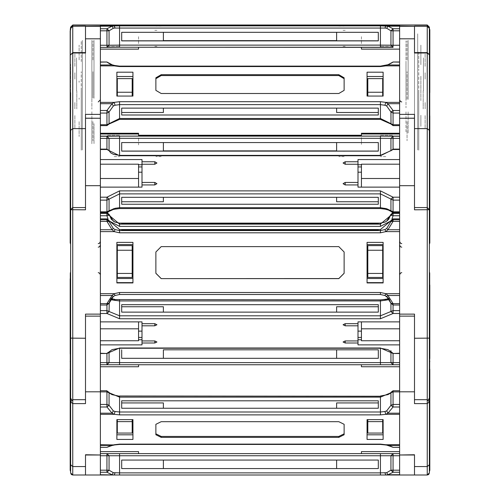 <?xml version="1.0" encoding="UTF-8"?>
<svg xmlns="http://www.w3.org/2000/svg" width="500" height="500" viewBox="0 0 500 500"><rect width="100%" height="100%" fill="white"/><g stroke="black" fill="none" stroke-linecap="round" stroke-linejoin="round"><path stroke-width="0.38" stroke-dasharray="2.5 1.88" d="M92.925 97.987L92.925 71.7L92.925 97.987M79.125 99.294L79.125 97.987M81.25 99.294L81.25 71.7L81.25 99.294M81.25 90.8L81.25 150.238L81.25 90.8M81.25 113.731L81.25 140.744L81.25 113.731M81.25 61.556L81.25 40.862L81.25 61.556M85.494 90.8L85.494 156.606L85.494 90.8M92.925 59.962L92.925 40.862L92.925 59.962M92.925 121.638L92.925 140.744L92.925 121.638M76.581 90.8L76.581 57.9L76.581 90.8M70.638 29.613L70.638 27.125M70.213 59.337L70.213 151.838L70.213 59.337M85.494 152.356L85.494 156.606L85.494 152.356M100.356 156.606L100.356 25L100.356 156.606M100.356 68.513L100.356 51.531L100.356 68.513M100.356 102.475L100.356 110.969L100.356 102.475M100.356 79.125L100.356 70.638L100.356 79.125M100.356 113.088L100.356 130.069L100.356 113.088M100.356 39.019L100.356 38.644L100.356 39.019M100.356 41.45L100.356 40.919L100.356 41.45M100.356 142.587L100.356 142.963L100.356 142.587M100.356 140.156L100.356 140.681L100.356 140.156M100.356 29.112L100.356 127.544L100.356 29.112M92.925 90.8L92.925 73.819L92.925 90.8M85.494 153.344L85.494 154.481L85.494 153.344M138.562 144.931L138.562 137.5L138.562 144.931M138.562 140.681L138.562 140.156L138.562 140.681M138.562 142.963L138.562 142.587L138.562 142.963M100.356 141.213L100.356 144.931L100.356 141.213M138.562 36.675L138.562 44.106L138.562 36.675M138.562 39.019L138.562 38.644L138.562 39.019M138.562 41.45L138.562 40.919L138.562 41.45M100.356 44.106L100.356 36.675L100.356 44.106M76.794 90.8L76.794 108.844L76.794 90.8M74.881 127.95L74.881 115.213L74.881 127.95M74.881 66.394L74.881 53.656L74.881 66.394M74.881 102.475L74.881 108.844L74.881 102.475M74.881 79.125L74.881 72.763L74.881 79.125M85.494 131.619L85.494 33.294L85.494 131.619M82.312 86.675L82.312 149.969L82.312 86.675M82.312 90.8L82.312 115.213L82.312 90.8M82.312 133.012L82.312 111.137L82.312 133.012M82.312 41.844L82.312 109.194L82.312 41.844M82.312 97.55L82.312 40.4L82.312 97.55M85.494 123.625L85.494 111.137L85.494 123.625M85.494 123.725L85.494 143.869L85.494 123.725M85.494 98.338L85.494 40.938L85.494 98.338M85.494 92.875L85.494 62.994L85.494 92.875M85.494 94.506L85.494 40.4L85.494 94.506M85.494 41.844L85.494 109.194L85.494 41.844M79.125 121.638L79.125 136.5L79.125 121.638M79.125 59.962L79.125 45.106L79.125 59.962M91.862 92.875L91.862 62.994L91.862 92.875M93.987 92.875L93.987 40.4L93.987 92.875M91.862 94.506L91.862 40.4L91.862 94.506M93.987 98.338L93.987 40.938L93.987 98.338M91.862 98.338L91.862 40.938L91.862 98.338M91.862 41.844L91.862 109.194L91.862 41.844M93.987 123.625L93.987 143.869L93.987 123.625M91.862 123.625L91.862 111.137L91.862 123.625M91.862 123.725L91.862 143.869L91.862 123.725M407.075 99.294L407.075 71.7L407.075 99.294M420.875 100.6L420.875 75.944L420.875 100.6M407.075 59.962L407.075 40.862L407.075 59.962M420.875 64.706L420.875 45.106L420.875 64.706M407.075 121.638L407.075 140.744L407.075 121.638M420.875 126.388L420.875 115.275L420.875 126.388M423.206 90.8L423.206 108.844L423.206 90.8M414.506 90.8L414.506 156.606L414.506 90.8M414.506 86.675L414.506 149.969L414.506 86.675M417.688 33.825L417.688 149.969L417.688 33.825M414.506 131.619L414.506 33.294L414.506 131.619M417.688 90.8L417.688 115.213L417.688 90.8M414.506 131.844L414.506 111.137L414.506 131.844M417.688 131.844L417.688 111.137L417.688 131.844M414.506 133.012L414.506 112.05L414.506 133.012M414.506 99.419L414.506 40.938L414.506 99.419M417.688 99.419L417.688 40.938L417.688 99.419M417.688 62.994L417.688 107.744L417.688 62.994M414.506 62.994L414.506 96.069L414.506 62.994M414.506 97.55L414.506 40.4L414.506 97.55M399.644 121.581L399.644 113.088L399.644 121.581M399.644 60.025L399.644 51.531L399.644 60.025M425.119 66.394L425.119 53.656L425.119 66.394M425.119 127.95L425.119 115.213L425.119 127.95M429.363 57.569L429.363 153.281L429.363 57.569M429.787 57.85L429.787 151.838L429.787 57.85M423.419 90.8L423.419 57.9L423.419 90.8M418.75 90.8L418.75 150.238L418.75 90.8M429.363 152.356L429.363 154.481L429.363 152.356M407.075 90.8L407.075 73.819L407.075 90.8M399.644 90.8L399.644 156.606L399.644 90.8M399.644 40.388L399.644 44.106L399.644 40.388M361.438 36.675L361.438 44.106L361.438 36.675M399.644 137.5L399.644 144.931L399.644 137.5M361.438 137.5L361.438 144.931L361.438 137.5M414.506 150.044L414.506 156.606L414.506 150.044M414.506 153.344L414.506 154.481L414.506 153.344M418.75 52.056L418.75 70.575L418.75 52.056M418.75 113.731L418.75 140.744L418.75 113.731M418.75 97.112L418.75 71.7L418.75 97.112M399.644 102.475L399.644 110.969L399.644 102.475M399.644 79.125L399.644 70.638L399.644 79.125M399.644 38.644L399.644 39.019L399.644 38.644M399.644 40.919L399.644 41.45L399.644 40.919M399.644 142.963L399.644 142.587L399.644 142.963M399.644 140.681L399.644 140.156L399.644 140.681M429.363 129.162L429.363 27.125L429.363 129.162M361.438 140.156L361.438 140.681L361.438 140.156M361.438 142.587L361.438 142.963L361.438 142.587M361.438 38.644L361.438 39.019L361.438 38.644M361.438 40.919L361.438 41.45L361.438 40.919M425.119 102.475L425.119 108.844L425.119 102.475M425.119 79.125L425.119 72.763L425.119 79.125M408.137 62.994L408.137 96.069L408.137 62.994M406.012 62.994L406.012 107.744L406.012 62.994M408.137 97.55L408.137 40.4L408.137 97.55M406.012 99.419L406.012 40.938L406.012 99.419M408.137 99.419L408.137 40.938L408.137 99.419M406.012 131.844L406.012 111.137L406.012 131.844M408.137 131.844L408.137 111.137L408.137 131.844M408.137 133.012L408.137 112.05L408.137 133.012M380.425 135.25L393.062 135.25L380.425 135.25M345.194 135.25L343.056 135.25L345.194 135.25M119.575 135.25L106.938 135.25L119.575 135.25M154.806 135.25L156.944 135.25L154.806 135.25M344.125 156.606L338.787 156.606L344.125 156.606M161.213 156.606L155.875 156.606L161.213 156.606M385.831 156.606L380.425 156.606L385.831 156.606M114.169 156.606L119.575 156.606L114.169 156.606M344.125 155.538L338.787 155.538L344.125 155.538M155.875 155.538L161.213 155.538L155.875 155.538M154.806 151.263L156.944 151.263L154.806 151.263M100.356 135.25L100.356 137.387L100.356 135.25M100.356 153.856L100.356 151.812L100.356 153.856M399.644 151.812L399.644 153.856L399.644 151.812M345.194 151.263L343.056 151.263L345.194 151.263M399.644 137.387L399.644 135.25L399.644 137.387M393.062 46.356L380.425 46.356L393.062 46.356M345.194 46.356L343.056 46.356L345.194 46.356M106.938 46.356L119.575 46.356L106.938 46.356M154.806 46.356L156.944 46.356L154.806 46.356M344.125 25L338.787 25L344.125 25M155.875 25L161.213 25L155.875 25M385.831 25L383.1 25M119.575 25L114.169 25L119.575 25M338.787 26.069L344.125 26.069L338.787 26.069M161.213 26.069L155.875 26.069L161.213 26.069M154.806 30.337L156.944 30.337L154.806 30.337M100.356 44.219L100.356 46.356L100.356 44.219M100.356 29.794L100.356 27.744L100.356 29.794M345.194 30.337L343.056 30.337L345.194 30.337M399.644 27.744L399.644 29.794L399.644 27.744M399.644 46.356L399.644 44.219L399.644 46.356M70.638 113.012L70.638 64.2L70.638 113.012M70.213 122.269L70.213 124.5L70.213 122.269M70.213 114.75L70.213 116.975L70.213 114.75M70.213 31.05L70.213 29.762M70.213 90.8L70.213 151.838L70.213 90.8M429.363 65.119L429.363 145.988L429.363 65.119M429.787 35.094L429.787 29.762M429.363 90.8L429.363 153.281L429.363 90.8M429.787 90.8L429.787 124.5L429.787 90.8M92.925 97.112L92.925 71.7L92.925 97.112M79.125 82.312L79.125 81.006"/><path stroke-width="0.75" d="M70.638 92.613L70.213 214.575M383.1 25L427.238 25L429.363 27.125M85.494 118.169L100.356 118.244L100.356 25L385.831 25L388.444 25.387M70.213 59.444L70.213 120.819L70.3 29.475L70.638 27.125L70.638 29.613L70.638 27.325L70.638 28.413L72.763 26.288L72.763 25L70.638 27.125L72.763 25L70.638 27.125L72.763 25L70.638 27.125L72.763 25L100.356 25L85.494 25M70.213 35.094L70.213 230.188M429.787 52.894L429.787 35.094M70.3 29.475L70.213 36.381L70.213 31.05L70.638 29.613M367.081 474.994L414.506 475L414.506 454.756L414.506 475L427.238 475L427.238 25.206L414.506 25.206L427.238 25M70.213 58.825L70.213 61.825M70.213 91.619L70.213 36.381M399.644 472.244L393.062 472.244L387.925 474.725L385.831 475L85.494 474.994L85.494 454.756L85.494 475L72.763 475L72.763 53.025L70.638 54.744L72.763 52.625L85.494 52.625L85.494 26.288L85.494 53.025L72.763 53.025L72.763 26.288L100.356 26.081M85.494 25.206L72.763 25.206L85.494 25.206M70.213 62.387L70.213 58.688M429.363 27.325L427.238 25.206L429.363 27.325L429.363 54.744L429.363 29.613L429.7 30.762L429.787 214.575M429.787 92.5L429.787 66.438M429.787 125.45L429.787 117.737M429.363 54.744L427.238 52.625L414.506 52.625L414.506 26.288L414.506 53.025L427.238 53.025L429.363 54.744L429.363 245.531M414.506 118.169L399.644 118.244L399.644 25L414.506 25L399.644 25M429.381 28.619L429.787 29.762L429.787 92.6M429.787 58.725L429.787 66.931M429.787 115.819L429.787 118.031M429.787 122.35L429.787 121.788M429.787 62.387L429.787 58.688M70.213 215.331L70.213 202.05M70.213 225.831L70.213 208.287M70.213 217.706L70.213 242.887M70.213 163.544L70.213 177.3M85.494 454.756L100.356 455.031L100.356 118.244L85.494 118.244L85.494 209.812L70.638 209.694L72.763 207.569L85.494 207.569L85.494 128.6L72.763 128.6L70.638 130.319L70.638 398.106L70.638 271.95L70.3 273.1L70.213 470.238L70.638 471.675L70.638 464.375L70.638 472.875L70.638 402.606M429.787 178.556L429.787 210.906M429.363 218.55L429.363 119.375L429.787 120.819L429.787 242.887M429.787 186.406L429.787 186.863M429.787 188.863L429.787 200.162M414.506 454.756L399.644 455.031L399.644 118.244L414.506 118.244L414.506 209.812L429.363 209.694L427.238 207.569L414.506 207.569L414.506 114.406L399.644 114.406M429.787 177.3L429.787 174.844M429.787 178.931L429.787 176.513M70.213 278.812L70.213 353.988M70.213 278.719L70.213 312.494M70.213 327.381L70.213 327.731M70.213 341.119L70.213 341.469M85.494 399.688L72.763 399.688L85.494 399.663L85.494 314.131L100.356 314.131M70.213 303.606L70.213 295.581M70.213 307.144L70.213 307.606M70.213 299.525L70.213 303.325M70.213 369.669L70.213 369.188M70.213 361.706L70.213 361.244M429.787 284.969L429.787 303.325M429.787 307.144L429.787 307.606M429.787 373.162L429.787 369.188M399.644 314.131L414.506 314.131L414.506 399.663L427.238 399.663L429.363 401.788L429.363 272.056M429.787 300.038L429.787 358.612M429.787 343.812L429.787 343.231M429.787 343.1L429.787 341.731M429.787 341.469L429.787 341.119M429.787 327.731L429.787 327.381M429.787 312.494L429.787 310.394M399.644 316.131L414.506 316.131L414.506 403.638L427.238 403.638L429.363 401.788L429.363 471.675L429.7 470.525L429.7 273.1L429.363 271.95L429.363 279.237M429.363 209.694L429.363 471.662L429.787 470.225L429.787 379.331M429.787 383.8L429.787 373.269M429.787 373.2L429.787 369.325M429.787 361.706L429.787 361.244M70.213 428.194L70.213 418.925M70.213 379.331L70.213 470.225L70.638 471.662L70.638 396.794M100.356 316.131L85.494 316.131L85.494 403.638L72.763 403.638L70.638 401.788L72.763 399.688M429.787 420.494L429.787 428.194M414.506 466.581L427.238 466.581L429.363 464.731L429.363 472.875L428.556 474.538L427.238 474.994L428.556 474.544L429.363 472.875L427.238 475L428.556 474.544M132.919 474.994L100.356 474.994L100.356 455.031L85.494 455.031M429.787 387.844L429.787 409.194M428.819 474.294L429.363 472.869L427.238 475L119.575 475L414.506 475L399.644 474.994L399.644 455.031L414.506 455.031M399.644 30.8L393.062 30.8L393.062 28.744L390.956 30.787L393.062 30.8L393.062 45.225L390.956 45.213L390.956 30.787L386.675 28.25L384.931 28.062L385.831 25.913L399.644 25.913L399.644 25.387L380.425 25.4L380.425 25M100.356 28.744L106.938 28.744L112.075 26.2L114.169 25.913L100.356 25.913L100.356 25.387L380.425 25.4L119.575 25.4L119.575 25M399.644 138.394L380.425 138.3L380.425 136.15L399.644 136.237M399.644 149.506L393.062 149.506L380.425 155.781L380.425 138.3L119.575 138.3L119.575 136.15L380.425 136.15M109.044 150.812L109.044 138.375L106.938 138.394L106.938 136.237L119.575 136.15M399.644 149.1L393.062 149.1L391.006 150.644L393.062 149.506L393.062 136.237L390.956 138.375L390.956 150.812M399.644 45.225L393.062 45.225L392.956 47.344L390.956 45.213L380.425 45.138L380.425 25.9L387.925 26.2L393.062 28.744L399.644 28.744M384.931 28.062L119.575 28.056L119.575 25.9L380.425 25.9M107.112 47.337L119.575 47.256L119.575 45.138L380.425 45.138L380.425 47.256L392.887 47.337M119.575 25.9L114.169 25.913L115.069 28.062L113.325 28.25L109.044 30.787L106.938 28.744L106.938 30.8L100.356 30.8M115.069 28.062L119.575 28.056L119.575 45.138L106.938 45.225L107.044 47.344L100.356 47.344L106.938 47.344M393.062 47.344L119.575 47.256L380.425 47.256M399.644 200.15L393.062 200.15L380.425 193.881L380.425 208.588L119.575 208.588L114.731 209.213L115.069 208.294L109.044 210.781L109.044 199.106L106.938 200.15L106.938 197.169L119.575 190.9L380.425 190.9L393.062 197.169L399.644 197.169M399.644 211.825L393.062 211.825L393.062 212.619L391.144 211.513L390.956 210.781L393.062 211.825L393.062 197.169L390.956 199.106L390.956 210.781L386.675 208.744L380.425 207.706L119.575 207.706L119.575 208.588M380.425 155.781L119.575 155.781L119.575 155.375L113.581 154.381L110.794 152.938L108.994 150.644L106.938 149.1L100.356 149.1M119.575 190.9L119.575 193.881L380.425 193.881L380.425 190.9M107.381 212.662L108.856 211.513L106.938 212.619L106.938 211.825L100.356 211.825M119.575 155.781L106.938 149.506L106.938 138.394L100.356 138.394M399.644 124.75L393.062 124.75L393.062 125.631L391.006 124.087L390.956 112.031L393.062 113.075L393.062 124.75L380.425 118.481L380.425 101.669L385.831 102.375L387.925 103.675L393.062 110.525L399.644 110.525M399.644 113.075L393.062 113.075L393.062 110.525L390.956 112.031L386.675 105.988L384.931 105.237L380.425 104.656L119.575 104.656L119.575 101.669L380.425 101.669M399.644 62.144L393.062 62.025L385.831 65.85L380.425 66.55L380.425 66.144L119.575 66.144L114.731 65.519L114.169 65.85L106.938 62.025L100.356 62.144M380.425 66.55L119.575 66.55L119.575 66.144M108.994 124.087L109.044 123.706L119.575 118.481L380.425 118.481L380.425 119.362L119.575 119.362L119.575 104.656L115.069 105.237L113.325 105.988L109.044 112.031L109.044 123.706L106.938 124.75L106.938 125.631L108.994 124.087L119.575 119.362M100.356 110.525L106.938 110.525L106.938 113.075L100.356 113.075M390.906 220.95L380.425 226.375L119.575 226.375L119.575 223.119L380.425 223.125L384.931 222.131L386.675 221.119L390.956 214.4L390.956 215.238L393.062 213.463L393.062 212.619L390.956 214.387L388.706 219.244L386.675 221.119M380.425 226.375L380.425 223.125L119.575 223.119L115.069 222.125L119.575 223.125M108.062 219.206L106.938 215.719L109.044 215.238L109.044 214.4L106.938 212.619L100.356 212.619L106.938 212.619L106.938 213.463L119.575 224.119L380.425 224.119L390.956 215.238L393.062 215.719L393.062 213.463L399.644 213.463M100.356 215.719L106.938 215.719L106.938 213.463L100.356 213.463M390.956 303.244L393.062 305.006L393.062 303.6L390.956 303.231L388.706 298.381L384.931 295.494L380.425 294.5L380.425 292.494L385.831 293.681L387.925 295.506L393.062 303.6L399.644 303.6M399.644 295.506L387.925 295.506L386.694 296.519L384.931 295.494L380.425 294.5L119.575 294.5L119.575 292.494L380.425 292.494M399.644 221.369L393.062 221.369L387.925 229.756L385.831 231.606L380.425 232.8L380.425 230.544L384.931 229.55L386.675 228.519L390.956 221.506L390.956 220.669L393.062 218.888L393.062 219.731L390.956 221.506L393.062 221.369L393.062 219.731L399.644 219.731M380.425 232.8L119.575 232.8L119.575 230.544L380.425 230.544L380.425 229.55L390.956 220.669L380.425 229.55L119.575 229.55L119.575 230.544L115.069 229.55L113.325 228.519L112.075 229.756L106.938 221.369L100.356 221.369M100.356 219.731L106.938 219.731L106.938 221.369L109.044 221.506L113.325 228.519M100.356 303.6L106.938 303.6L106.938 305.006L100.356 305L106.938 305.006L109.044 303.244M119.575 229.55L109.044 220.669L109.044 221.506L106.938 219.731L106.938 218.888L119.575 229.55L380.425 229.55M380.425 300.119L380.425 300.938L389.562 299.562M119.575 300.119L119.575 300.938L380.425 300.938L380.425 315.837L393.062 310.613L393.062 305.006L399.644 305L393.062 305.006L390.956 303.231L386.712 296.525M399.644 313.525L393.062 313.525L380.425 318.744L380.425 315.837L119.575 315.837L119.575 300.938L113.325 300.106L112.075 298.869M380.425 318.744L119.575 318.744L119.575 315.837L109.044 311.488L109.244 302.325L111.294 298.381L113.325 296.506L109.044 303.231L106.938 303.6L112.075 295.506L114.169 293.681L115.069 295.494L113.325 296.506M100.356 353.219L106.938 353.494L119.575 347.994L380.425 347.994L393.062 353.494L399.644 353.219M119.575 318.744L106.938 313.525L106.938 310.613L109.044 311.488L106.938 313.525L100.356 313.525M390.956 303.225L390.956 311.488L393.062 313.525L393.062 310.613L399.644 310.613M100.356 447.281L106.938 447.331L114.169 444.738L119.575 444.15L380.425 444.15L385.831 444.738L393.062 447.331L399.644 447.281M399.644 406.981L393.062 406.981L387.925 413.181L385.831 414.319L380.425 414.9L380.425 411.994L384.931 411.506L386.675 410.85L390.956 405.325L390.956 392.744L393.062 391.875L393.062 404.456L390.956 405.325L393.062 406.981L393.062 404.456L399.644 404.456M380.425 414.9L119.575 414.9L119.575 411.994L380.425 411.994L380.425 397.094L390.956 392.744L391.044 392.219L390.238 393.294L387.956 394.656L380.425 396.006L380.425 397.094L119.575 397.094L119.575 411.994L115.069 411.506L113.325 410.85L112.075 413.181L106.938 406.981L100.356 406.981M380.425 396.275L119.575 396.006L119.575 397.094L109.044 392.744L109.044 405.325L113.325 410.85M119.575 396.275L112.025 394.65L109.787 393.319L108.956 392.219L109.044 392.744L106.938 391.875L106.938 390.781L100.356 390.781M100.356 404.456L106.938 404.456L106.938 406.981L109.044 405.325L106.938 404.456L106.938 391.875L100.356 391.875M106.938 391.056L108.956 392.219M393.062 391.056L393.062 391.875L399.644 391.875M399.644 364.744L380.425 364.744L380.425 348.269L387.956 349.619L393.062 353.219M380.425 364.744L119.575 364.744L119.575 362.606L393.062 362.606L393.062 353.494L399.644 353.494M119.575 364.744L106.938 364.744L106.938 362.606L119.575 362.606L119.575 348.269L380.425 348.269M390.956 351.85L390.956 362.606L393.062 364.744L393.062 362.606L399.644 362.606M399.644 475L380.425 474.994L380.425 472.856L386.675 472.681L390.956 470.2L390.956 455.775L393.062 455.775L393.062 470.2L390.956 470.2L393.062 472.244L393.062 470.2L399.644 470.2M380.425 475L114.169 475L119.575 474.994L119.575 472.856L380.425 472.856L380.425 455.775L390.956 455.775L393.062 453.638L393.062 455.775L399.644 455.775M380.425 453.638L119.575 453.638L399.644 453.638L380.425 453.638L380.425 455.775L119.575 455.775L119.575 472.856L113.325 472.681L112.075 474.725L106.938 472.244L100.356 472.244M119.575 453.638L106.938 453.638L119.575 453.638L119.575 455.775L109.044 455.775L109.044 470.2L113.325 472.681M100.356 470.2L106.938 470.2L106.938 472.244L109.044 470.2L106.938 470.2L106.938 455.775L109.044 455.775L106.938 453.638L106.938 455.775L100.356 455.775M100.356 353.494L106.938 353.494L112.044 349.619L119.575 348.269M401.769 101.95L400.456 101.5L399.644 99.831M108.856 211.519L112.587 209.8L113.325 208.744M391.144 211.519L388.438 210.087L385.269 209.213L380.425 208.588M106.938 62.144L109.731 63.888L112.587 64.931L100.356 64.987M393.062 62.144L388.438 64.644L380.425 66.144M98.231 243.619L99.544 243.162L100.356 241.5M98.231 247.206L99.556 246.744L100.356 245.087M98.231 272.656L99.544 273.113L100.356 274.781M401.769 272.656L400.494 273.081L399.644 274.781M401.769 247.206L400.456 246.75L399.644 245.087M401.769 243.619L400.456 243.162L399.644 241.5M100.356 475L72.763 474.994L71.469 474.556L70.638 472.869L71.55 474.625L72.763 475L70.638 472.875L71.25 474.375M113.325 221.119L109.044 214.387L111.294 219.244L115.069 222.125L113.306 221.106M108.656 446.469L112.888 445.169M391.344 446.469L387.581 445.425L399.644 445.4M71.706 399.944L70.638 398.106M428.294 399.944L429.363 398.106M111.112 298.6L114.644 299.319L115.069 300.45M388.888 298.6L387.581 298.85L386.675 300.106M138.562 136.094L138.562 133.256L100.356 133.256M361.438 136.094L361.438 133.256L399.644 133.256M138.562 135.25L361.438 135.25M111.556 25.387L114.169 25L114.688 25.394M100.356 25.269L112.3 25.387M387.7 25.387L399.644 25.269M385.312 25.394L385.831 25M138.562 133.794L100.356 133.794M138.562 134L100.356 134M138.562 47.256L138.562 49.094L100.356 49.094M70.213 40.975L70.213 52.894M399.644 26.288L414.506 26.288L399.644 26.081M361.438 133.794L399.644 133.794M361.438 134L399.644 134M361.438 47.256L361.438 49.094L399.644 49.094M345.194 136.062L399.644 136.094M345.194 136.025L358.006 135.769L343.056 135.75L361.438 135.7M100.356 136.094L156.944 136.044L138.562 135.7M378.294 142.569L121.706 142.569L121.706 151.113L378.294 151.113L378.294 142.569L378.294 151.075L336.65 151.075L336.65 142.569M163.35 150.881L336.65 150.881M121.706 142.569L121.706 151.075L163.35 151.075L163.35 142.569M161.213 25.787L344.125 25.738L161.213 25.519M116.9 25.481L132.919 25.481L132.919 25.819L116.9 25.819L116.9 25.481L116.9 25.819M383.1 25.481L367.081 25.481L367.081 25.819L383.1 25.819L383.1 25.481L383.1 25.819M378.294 32.325L378.294 40.869L121.706 40.869L121.706 32.325L378.294 32.325L378.294 40.831L336.65 40.831L336.65 32.325M336.65 40.631L163.35 40.631M163.35 32.325L163.35 40.831L121.706 40.831L121.706 32.325M132.919 25.819L132.919 25.481M100.356 25.387L119.575 25.4M100.356 26.2L112.075 26.2L113.325 28.25M385.825 25.387L380.425 25.4M386.675 28.25L387.925 26.2L399.644 26.2M367.081 25.819L367.081 25.481M85.494 128.6L85.494 114.406L100.356 114.406M138.562 187.138L138.562 164.163L100.356 164.163M138.562 178.5L100.356 178.5M132.919 79.756L132.194 79.756M117.338 79.756L116.9 79.756M117.338 92.263L132.194 92.263L132.194 78.6L117.338 78.6L117.338 96.037M132.194 92.263L132.194 96.037M70.213 225.012L70.213 222.044M70.213 227.631L70.213 225.169M70.213 231.456L70.213 228.188M70.213 152.456L70.213 161.55M70.213 136.944L70.213 141.713M361.438 187.138L361.438 164.163L399.644 164.163M361.438 178.5L399.644 178.5M382.663 92.263L367.806 92.263L367.806 78.6L382.663 78.6L382.663 96.037M367.806 92.263L367.806 96.037M367.081 79.756L367.806 79.756M382.663 79.756L383.1 79.756M429.787 214.694L429.787 213.463M429.787 152.456L429.787 163.544M429.787 138.212L429.787 142.644M345.194 184.944L345.194 182.431L343.056 183.688L345.194 184.944L358.006 184.944L358.006 187.138L399.644 187.138M345.194 182.431L358.006 182.431L358.006 164.244L345.194 164.244L343.056 162.994L345.194 161.737L358.006 161.737L358.006 159.544L399.644 159.544M100.356 187.138L141.994 187.138L141.994 184.944L154.806 184.944L156.944 183.688L154.806 182.431L141.994 182.431L141.994 164.244L154.806 164.244L156.944 162.994L154.806 161.737L141.994 161.737L141.994 159.544L100.356 159.544M378.294 197.338L121.706 197.338L121.706 204.25L378.294 204.25L378.294 197.338L378.294 201.744L336.65 201.744L336.65 197.338M121.706 197.338L121.706 201.744L163.35 201.744L163.35 197.338M141.994 164.244L141.994 161.737M141.994 184.944L141.994 182.431M141.994 164.762L138.562 164.762M141.994 166.925L138.562 166.925M141.994 172.188L138.562 172.188M108.856 211.513L109.044 210.781L106.938 211.825L106.938 200.15L100.356 200.15M112.075 209.744L114.731 209.213M358.006 172.188L361.438 172.188M358.006 166.925L361.438 166.925M386.675 208.744L387.413 209.8M384.931 208.294L385.269 209.213M358.006 164.762L361.438 164.762M358.006 164.244L358.006 161.737M358.006 184.944L358.006 182.431M161.213 93.519L338.787 93.519L344.125 90.381L344.125 77.838L338.787 74.706L161.213 74.706L155.875 77.838L155.875 90.381L161.213 93.519M344.125 90.381L344.125 78.706L338.787 75.569L161.213 75.569L155.875 78.706M116.9 72.188L132.919 72.188L132.919 96.037L116.9 96.037L116.9 72.188M384.931 105.237L385.831 102.375L399.644 102.375L399.644 65.85L385.831 65.85L385.269 65.519M100.356 124.75L106.938 124.75L106.938 113.075L109.044 112.031L106.938 110.525L112.075 103.675L114.169 102.375L100.356 102.375L100.356 65.85L114.169 65.85L119.575 66.55M383.1 72.188L367.081 72.188L367.081 96.037L383.1 96.037L383.1 72.188M378.294 108.112L378.294 115.025L121.706 115.025L121.706 108.112L378.294 108.112L378.294 112.513L336.65 112.513L336.65 108.112M163.35 108.112L163.35 112.513L121.706 112.513L121.706 108.112M132.919 76.506L116.9 76.506M100.356 103.675L112.075 103.675L113.325 105.988M119.575 101.669L114.169 102.375L115.069 105.237M391.144 63.219L393.062 62.025L399.644 62.025M399.644 64.987L387.413 64.931M367.081 76.506L383.1 76.506M386.675 105.988L387.925 103.675L399.644 103.675M132.919 278.494L116.9 278.494M132.919 244.587L116.9 244.587M132.194 250.238L132.194 277.431L117.338 277.431L117.338 245.65L132.194 245.65L132.194 250.238L117.338 250.238M132.194 273.463L117.338 273.463M70.213 346.962L70.213 347.837M70.213 316.238L70.213 324.844M70.213 325.037L70.213 325.619M382.663 250.238L382.663 245.65L367.806 245.65L367.806 250.238L382.663 250.238L382.663 277.431L367.806 277.431L367.806 273.463L382.663 273.463M367.806 250.238L367.806 273.463M367.081 278.494L383.1 278.494M367.081 244.587L383.1 244.587M429.787 353.988L429.787 357.275M429.787 330.35L429.787 331.238M429.787 316.238L429.787 324.844M429.787 325.037L429.787 325.619M121.706 223.375L121.706 223.875L121.706 223.375L378.294 223.375L378.294 223.875L378.294 223.375M121.706 223.875L378.294 223.875M109.044 214.387L106.938 212.619M390.956 214.387L393.062 212.619L399.644 212.619L393.062 212.619M161.213 278.637L338.787 278.637L344.125 273.306L344.125 251.988L338.787 246.656L161.213 246.656L155.875 251.988L155.875 273.306L161.213 278.637L338.787 278.575L344.125 273.244M378.294 230.3L121.706 230.3L121.706 229.8L378.294 229.8L378.294 230.3L378.294 229.8M116.9 242.375L132.919 242.375L132.919 282.919L116.9 282.919L116.9 242.375M384.931 295.494L385.831 293.681L399.644 293.681L399.644 231.606L385.831 231.606L384.931 229.55M119.575 292.494L114.169 293.681L100.356 293.681L100.356 231.606L114.169 231.606L112.075 229.756L100.356 229.756M383.1 242.375L367.081 242.375L367.081 282.919L383.1 282.919L383.1 242.375M121.706 230.3L121.706 229.8M155.875 273.244L161.213 278.575M116.9 282.606L132.919 282.606M119.575 232.8L114.169 231.606L115.069 229.55M100.356 295.506L112.075 295.506L113.306 296.519L115.069 295.494L119.575 294.5L115.069 295.494M399.644 229.756L387.925 229.756L386.675 228.519M383.1 282.606L367.081 282.606M100.356 340.75L138.562 340.75L138.562 328.812L100.356 328.812M138.562 328.812L138.562 321.881M132.919 431.025L132.194 431.025M117.338 431.025L116.9 431.025M117.338 419.594L117.338 433.038L132.194 433.038L132.194 421.656L117.338 421.656M132.194 419.594L132.194 421.656M70.213 454.806L70.213 455.619M70.213 436.131L70.213 442.494M399.644 340.75L361.438 340.75L361.438 321.881M361.438 328.812L399.644 328.812M382.663 421.656L382.663 433.038L367.806 433.038L367.806 421.656L382.663 421.656L382.663 419.594M367.806 419.594L367.806 421.656M367.081 431.025L367.806 431.025M382.663 431.025L383.1 431.025M429.787 454.806L429.787 455.619M429.787 436.131L429.787 442.494M358.006 343.031L345.194 343.031L343.056 341.987L345.194 340.944L358.006 340.944L358.006 344.862L399.644 344.862M358.006 325.794L345.194 325.794L343.056 324.75L345.194 323.706L358.006 323.706L358.006 340.944M399.644 321.881L358.006 321.881L358.006 323.706M141.994 323.706L141.994 325.794L154.806 325.794L156.944 324.75L154.806 323.706L141.994 323.706L141.994 321.881L100.356 321.881M141.994 325.794L141.994 343.031L154.806 343.031L156.944 341.987L154.806 340.944L141.994 340.944M141.994 343.031L141.994 344.862L100.356 344.862M163.35 312.113L163.35 306.75L121.706 306.75L121.706 312.113L121.706 304.662L378.294 304.662L378.294 312.113L378.294 306.75L336.65 306.75L336.65 312.113M121.706 312.113L378.294 312.113M141.994 339.775L138.562 339.775M141.994 331.156L138.562 331.156M141.994 337.444L138.562 337.444M110.438 299.562L113.325 300.106M114.169 299.538L380.425 299.85L385.356 299.319L384.931 300.45M387.925 298.869L385.356 299.319L385.831 299.538M358.006 337.444L361.438 337.444M358.006 331.156L361.438 331.156M358.006 339.775L361.438 339.775M161.213 437.362L338.787 437.362L344.125 434.75L344.125 424.306L338.787 421.694L161.213 421.694L155.875 424.306L155.875 434.75L161.213 437.362L161.213 436.431L338.787 436.431L344.125 433.819M121.706 400.819L378.294 400.819L378.294 408.269L121.706 408.269L121.706 400.819M116.9 419.594L132.919 419.594L132.919 439.462L116.9 439.462L116.9 419.594M387.113 445.169L385.356 444.956L385.831 444.738L399.644 444.738L399.644 414.319L385.831 414.319L384.931 411.506M100.356 445.4L112.419 445.425L114.644 444.956L100.356 444.738L100.356 414.319L114.169 414.319L112.075 413.181L100.356 413.181M383.1 419.594L367.081 419.594L367.081 439.462L383.1 439.462L383.1 419.594M336.65 408.269L336.65 402.912L378.294 402.912L378.294 408.269M121.706 408.269L121.706 402.912L163.35 402.912L163.35 408.269M155.875 433.819L161.213 436.431M116.9 434.806L132.919 434.806M119.575 414.9L114.169 414.319L115.069 411.506M106.938 447.281L108.6 446.538L106.938 447.331L100.356 447.331M399.644 447.331L393.062 447.331L391.4 446.538L393.062 447.281M399.644 413.181L387.925 413.181L386.675 410.85M383.1 434.806L367.081 434.806M138.562 366.744L100.356 366.737L138.562 366.744L138.562 364.744L361.438 364.75L138.562 364.75L361.438 364.75L361.438 366.737L399.644 366.737L361.438 366.737M138.562 453.638L138.562 451.644L100.356 451.644M361.438 453.638L361.438 451.644L399.644 451.644M358.006 364.744L361.438 364.75M345.194 364.744L343.056 364.744L345.194 364.744M154.806 364.744L141.994 364.744L154.806 364.744M141.994 364.744L138.562 364.75M163.35 358.338L163.35 349.794L378.294 349.794L336.65 349.794L336.65 358.338M378.294 358.338L378.294 349.794L378.294 358.338L121.706 358.338L121.706 349.794L121.706 358.338M163.35 349.8L336.65 349.8M161.213 474.994L338.787 474.994M121.706 468.587L121.706 460.044L378.294 460.044L378.294 468.587L121.706 468.587L121.706 460.044L163.35 460.044L163.35 468.587M163.35 460.05L336.65 460.05M336.65 468.587L336.65 460.044L378.294 460.044L378.294 468.587M116.9 474.994L100.356 474.725M114.169 475L115.069 472.856M399.644 474.725L387.925 474.725L386.675 472.681M385.831 474.994L384.931 472.856M70.638 472.869L72.763 474.994L85.494 475L72.763 475L71.55 474.625M72.763 25.206L70.638 27.325L72.763 25.206M414.506 26.288L427.238 26.288L429.363 28.413M361.438 135.644L138.562 135.644L361.438 135.644M100.356 136.237L106.938 136.237L109.044 138.375L119.575 138.3L119.575 155.375L380.425 155.375L391.006 150.644M100.356 45.225L106.938 45.225L106.938 30.8L109.044 30.787L109.044 45.213L107.044 47.344L119.575 47.256M100.356 38.831L85.494 38.831M414.506 128.6L427.238 128.6L429.363 130.319M399.644 38.831L414.506 38.831M108.994 150.644L106.938 149.506L100.356 149.506M100.356 197.169L106.938 197.169L109.044 199.106L119.575 193.881L119.575 207.706L115.069 208.294M154.806 164.244L154.806 161.737M154.806 184.944L154.806 182.431M345.194 164.244L345.194 161.737M338.787 75.569L338.787 74.706M161.213 75.569L161.213 74.706M85.494 338.256L70.638 338.137M100.356 185.688L85.494 185.688M414.506 338.256L429.363 338.137M399.644 185.688L414.506 185.688M399.644 215.719L393.062 215.719L391.938 219.206M119.575 226.375L109.094 220.95M100.356 218.894L106.938 218.894M393.062 218.894L399.644 218.894M85.494 466.581L72.763 466.581L70.638 464.731M100.356 391.812L85.494 391.812M399.644 391.812L414.506 391.812M414.506 399.688L427.238 399.688M154.806 340.944L154.806 343.031M154.806 323.706L154.806 325.794M100.356 310.613L106.938 310.613L106.938 305.006L109.044 303.231M108.956 352.056L106.938 353.219M345.194 323.706L345.194 325.794M345.194 340.944L345.194 343.031M338.787 436.431L338.787 437.362M109.044 351.85L109.044 362.606L106.938 364.744L100.356 364.744M100.356 362.606L106.938 362.606L106.938 353.494M390.956 350.688L390.956 351.531M106.938 453.638L100.356 453.638L106.938 453.638M385.906 25.387L399.644 25.387M70.3 243.181L70.638 244.331M100.356 26.288L85.494 26.288M98.231 101.95L100.356 99.831M429.7 243.181L429.363 244.331M391.144 211.513L392.619 212.662M100.356 62.025L106.938 62.025L108.856 63.219M112.587 64.931L114.731 65.519M100.356 125.631L106.938 125.631M391.006 124.087L380.425 119.362M393.062 125.631L399.644 125.631M70.638 396.9L70.213 395.462M429.787 395.462L429.363 396.9M386.694 221.106L384.931 222.125L380.425 223.119M380.425 294.5L119.575 294.5M109.044 220.669L106.938 218.888L100.356 218.888M399.644 218.888L393.062 218.888L390.956 220.669M72.763 399.663L70.638 401.788M429.363 401.788L427.238 399.663M391.044 352.056L393.062 353.494M385.356 444.956L380.425 444.425L119.575 444.425L114.644 444.956M399.644 390.781L393.062 390.781L391.044 392.219M429.506 470.906L429.363 471.644"/></g></svg>
